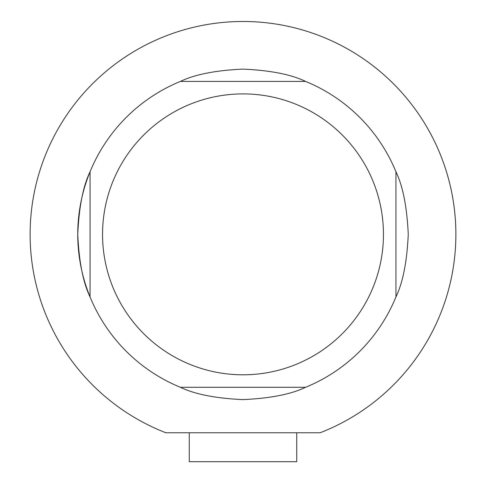 <?xml version="1.0" encoding="UTF-8"?>
<svg xmlns="http://www.w3.org/2000/svg" width="486" height="486" viewBox="0 0 486 486"><rect width="100%" height="100%" fill="white"/><g stroke="black" fill="none" stroke-linecap="round" stroke-linejoin="round"><path stroke-width="0.73" d="M165.86 432.765L320.14 432.765A212.874 212.874 0 0 0 412.827 106.003A212.874 212.874 0 0 0 73.173 106.003A212.874 212.874 0 0 0 165.86 432.765M77.748 234.355A165.252 165.252 0 0 1 180.409 81.417C194.801 74.461 215.669 70.361 243 69.103C270.301 70.349 291.163 74.455 305.591 81.417A165.252 165.252 0 0 1 395.938 171.765C402.894 186.156 407.001 207.024 408.252 234.355C407.007 261.656 402.9 282.518 395.938 296.946A165.252 165.252 0 0 1 305.591 387.293C291.199 394.249 270.331 398.356 243 399.607C215.699 398.362 194.837 394.255 180.409 387.293A165.252 165.252 0 0 1 77.748 234.355C78.993 207.054 83.1 186.193 90.062 171.765A165.252 165.252 0 0 1 180.409 81.417L305.591 81.417A165.252 165.252 0 0 1 395.938 171.765L395.938 296.946A165.252 165.252 0 0 1 305.591 387.293L180.409 387.293A165.252 165.252 0 0 1 90.062 296.946C83.106 282.554 78.999 261.693 77.748 234.355M102.546 234.355A140.454 140.454 0 0 1 270.107 96.544A140.454 140.454 0 0 1 372.987 287.554A140.454 140.454 0 0 1 102.546 234.355M90.062 171.765L90.062 296.946M189.267 432.765L189.267 461.7L296.733 461.7L296.733 432.765"/></g></svg>
